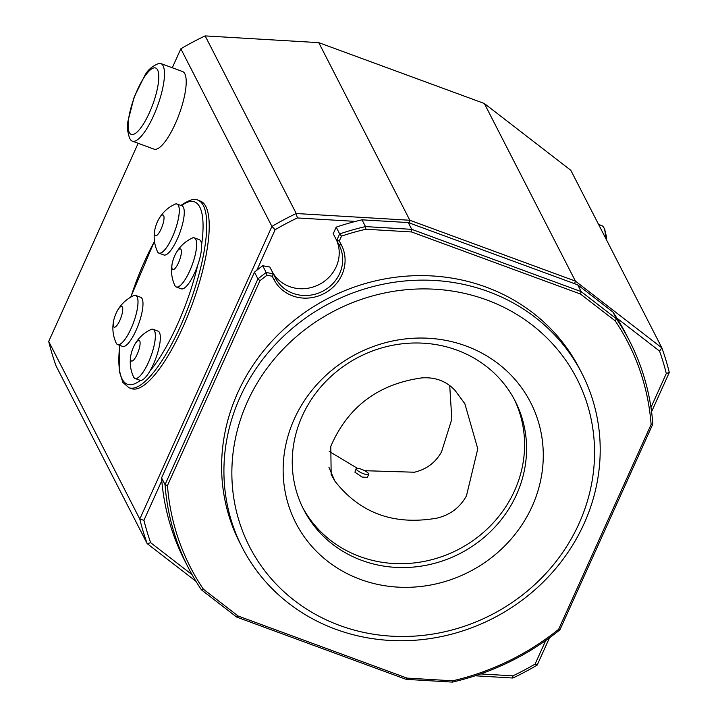 <?xml version="1.0" encoding="UTF-8"?>
<svg xmlns="http://www.w3.org/2000/svg" width="718" height="718" viewBox="0 0 718 718"><rect width="100%" height="100%" fill="white"/><g stroke="black" fill="none" stroke-linecap="round" stroke-linejoin="round"><path stroke-width="1.08" d="M356.254 469.195A6.893 1.651 -155.7 0 1 356.182 468.648A6.893 1.651 -155.7 0 1 363.137 469.976A6.893 1.651 -155.7 0 1 368.738 474.32A6.893 1.651 -155.7 0 1 362.707 473.386A6.893 1.651 -155.7 0 1 356.254 469.195M368.738 474.32L367.374 477.344L362.114 477.075L354.907 472.175L356.182 468.648M449.71 385.512L451.828 419.124L441.579 451.757C435.646 462.482 426.6 469.312 414.439 472.22L364.627 470.703M357.322 468.271L329.239 451.425M330.792 446.336L331.169 474.49L334.848 481.06C360.023 513.262 394.056 525.621 436.957 518.127C450.159 514.95 459.987 507.536 466.449 495.896L477.784 448.813L464.851 403.713L455.059 390.421C446.255 381.052 435.072 376.887 421.52 377.928C378.072 384.148 347.835 406.953 330.792 446.336M532.119 506.396A131.941 122.67 152.9 0 0 399.414 339.74A131.941 122.67 152.9 0 0 308.112 541.955A131.941 122.67 152.9 0 0 532.119 506.396M333.466 311.388A183.961 171.037 152.9 0 0 312.052 612.418A183.961 171.037 152.9 0 0 594.136 464.286A183.961 171.037 152.9 0 0 333.466 311.388M329.32 303.463A190.844 177.445 152.9 0 0 242.244 547.52A190.844 177.445 152.9 0 0 493.033 618.333A190.844 177.445 152.9 0 0 581.885 373.36A190.844 177.445 152.9 0 0 329.32 303.463M581.885 373.36L579.57 368.846A190.844 177.445 152.9 0 0 327.004 298.948A190.844 177.445 152.9 0 0 239.929 543.005L242.244 547.52M365.893 229.239A245.969 228.692 152.9 0 0 341.499 236.123L339.3 240.988L341.274 244.73A37.892 35.236 -27.1 0 1 324.15 293.518A37.892 35.236 -27.1 0 1 274.177 279.966L272.203 276.224L266.943 275.272A245.969 228.692 152.9 0 0 259.943 280.711L167.456 485.556A245.969 228.692 152.9 0 0 203.373 589.182L238.125 616.026L407.025 678.097L452.681 680.808A245.969 228.692 152.9 0 0 558.622 629.336L651.118 424.491A245.969 228.692 152.9 0 0 615.2 320.865L580.44 294.021L411.549 231.95L365.893 229.239L365.48 226.592L411.746 229.338L411.549 231.95M113.57 326.582A11.021 3.078 110.2 0 1 113.686 320.506A11.021 3.078 110.2 0 1 117.088 311.253A11.021 3.078 110.2 0 1 122.59 307.681A11.021 3.078 110.2 0 1 119.511 321.117A11.021 3.078 110.2 0 1 113.57 326.582M154.855 235.136A11.021 3.078 110.2 0 1 154.971 229.06A11.021 3.078 110.2 0 1 158.373 219.807A11.021 3.078 110.2 0 1 163.883 216.235A11.021 3.078 110.2 0 1 160.796 229.67A11.021 3.078 110.2 0 1 154.855 235.136M172.212 268.99A11.021 3.078 110.2 0 1 172.329 262.914A11.021 3.078 110.2 0 1 175.739 253.66A11.021 3.078 110.2 0 1 181.241 250.088A11.021 3.078 110.2 0 1 178.154 263.524A11.021 3.078 110.2 0 1 172.212 268.99M130.927 360.436A11.021 3.078 110.2 0 1 131.044 354.36A11.021 3.078 110.2 0 1 134.446 345.107A11.021 3.078 110.2 0 1 139.947 341.535A11.021 3.078 110.2 0 1 136.869 354.97A11.021 3.078 110.2 0 1 130.927 360.436M167.456 485.556L165.041 484.65L257.941 278.898L259.943 280.711M266.943 275.272L266.172 272.517A248.033 230.613 152.9 0 0 257.941 278.898L254.468 272.131L161.568 477.883L165.041 484.65A248.033 230.613 152.9 0 0 188.233 567.525A248.033 230.613 152.9 0 0 201.462 589.873L203.373 589.182M238.125 616.026L236.68 617.076L201.462 589.873M407.025 678.097L406.128 679.354L236.68 617.076M452.681 680.808L452.394 682.1L406.128 679.354M452.394 682.1A248.033 230.613 152.9 0 0 559.932 629.794L558.622 629.336M651.118 424.491L652.833 424.042L559.932 629.794M652.833 424.042A248.033 230.613 152.9 0 0 629.641 341.176A248.033 230.613 152.9 0 0 616.421 318.819L615.2 320.865M629.641 341.176L626.168 334.4A248.033 230.613 152.9 0 0 612.948 312.052L616.421 318.819L581.194 291.616L577.721 284.849L408.273 222.562L411.746 229.338L581.194 291.616L580.44 294.021M408.273 222.562L362.016 219.825L365.48 226.592A248.033 230.613 152.9 0 0 339.668 233.915L341.499 236.123M272.203 276.224L273.271 273.791L269.797 267.024L262.698 265.741L266.172 272.517L273.271 273.791L275.658 278.324A35.828 33.315 152.9 0 0 322.741 291.221A35.828 33.315 152.9 0 0 339.255 245.323A35.828 33.315 152.9 0 0 339.093 245.009L336.706 240.476L339.3 240.988M336.204 227.139L333.233 233.709L336.706 240.476L339.668 233.915L336.204 227.139A248.033 230.613 152.9 0 1 362.016 219.825M117.088 311.253A35.613 35.613 0 0 1 133.485 295.744A26.108 7.297 110.2 0 1 133.611 322.283A26.108 7.297 110.2 0 1 116.235 343.132A26.108 7.297 110.2 0 1 116.136 342.944A35.613 35.613 0 0 1 113.686 320.506M158.373 219.807A35.613 35.613 0 0 1 174.779 204.298A26.108 7.297 110.2 0 1 174.896 230.837A26.108 7.297 110.2 0 1 157.52 251.686A26.108 7.297 110.2 0 1 157.43 251.497A35.613 35.613 0 0 1 154.971 229.06M175.739 253.66A35.613 35.613 0 0 1 192.137 238.152A26.108 7.297 110.2 0 1 192.262 264.691A26.108 7.297 110.2 0 1 174.878 285.54A26.108 7.297 110.2 0 1 174.788 285.351A35.613 35.613 0 0 1 172.329 262.914M134.446 345.107A35.613 35.613 0 0 1 150.843 329.598A26.108 7.297 110.2 0 1 150.968 356.137A26.108 7.297 110.2 0 1 133.593 376.986A26.108 7.297 110.2 0 1 133.503 376.797A35.613 35.613 0 0 1 131.044 354.36M161.568 477.883A248.033 230.613 152.9 0 0 184.759 560.749L188.233 567.525M612.948 312.052L577.721 284.849M269.797 267.024L272.185 271.557A35.828 33.315 152.9 0 0 318.352 284.92A35.828 33.315 152.9 0 0 336.607 240.288M262.698 265.741A248.033 230.613 152.9 0 0 254.468 272.131M132.776 296.085A26.18 7.315 110.2 0 1 135.693 295.448A26.18 7.315 110.2 0 1 133.53 322.553A26.18 7.315 110.2 0 1 117.635 344.604A26.18 7.315 110.2 0 1 116.199 343.195A26.18 7.315 110.2 0 1 115.813 342.226M174.061 204.639A26.18 7.315 110.2 0 1 176.538 203.894A26.18 7.315 110.2 0 1 176.987 204.002A26.18 7.315 110.2 0 1 174.824 231.106A26.18 7.315 110.2 0 1 158.92 253.149A26.18 7.315 110.2 0 1 157.493 251.749A26.18 7.315 110.2 0 1 157.107 250.77M191.419 238.493A26.18 7.315 110.2 0 1 194.345 237.855A26.18 7.315 110.2 0 1 196.624 243.07A26.18 7.315 110.2 0 1 189.381 271.736A26.18 7.315 110.2 0 1 176.278 287.003A26.18 7.315 110.2 0 1 174.851 285.602A26.18 7.315 110.2 0 1 174.465 284.624M150.134 329.939A26.18 7.315 110.2 0 1 153.06 329.302A26.18 7.315 110.2 0 1 154.388 344.281A26.18 7.315 110.2 0 1 144.955 369.223A26.18 7.315 110.2 0 1 134.993 378.449A26.18 7.315 110.2 0 1 133.566 377.049A26.18 7.315 110.2 0 1 133.18 376.079M135.693 295.448L140.665 297.279A26.18 7.315 110.2 0 1 138.502 324.374A26.18 7.315 110.2 0 1 122.598 346.426L117.635 344.604M176.987 204.002L181.95 205.833A26.18 7.315 110.2 0 1 179.787 232.928A26.18 7.315 110.2 0 1 163.892 254.98L158.92 253.149M194.345 237.855L199.317 239.686A26.18 7.315 110.2 0 1 201.587 244.892A26.18 7.315 110.2 0 1 197.71 265.22A26.18 7.315 110.2 0 1 181.25 288.833L176.278 287.003M153.06 329.302L158.023 331.133A26.18 7.315 110.2 0 1 159.36 346.103A26.18 7.315 110.2 0 1 149.927 371.044A26.18 7.315 110.2 0 1 140.414 380.387A26.18 7.315 110.2 0 1 139.956 380.28L134.993 378.449M355.518 221.395L297.333 217.949L296.247 213.515A275.595 256.236 152.9 0 0 271.916 226.43L275.138 229.715L256.847 270.228M297.333 217.949A272.149 253.032 152.9 0 0 275.138 229.715M158.795 63.426A41.339 11.551 110.2 0 1 160.823 63.543A41.339 11.551 110.2 0 1 163.076 65.769A41.339 11.551 110.2 0 1 155.528 111.182A41.339 11.551 110.2 0 1 132.3 141.15A41.339 11.551 110.2 0 1 130.676 139.92L129.402 137.928L127.517 130.182L127.831 121.728L134.167 97.029L144.731 75.623C147.459 70.229 152.144 66.164 158.795 63.426M161.792 480.737L143.932 520.308L139.786 519.06A275.595 256.236 152.9 0 0 147.19 543.634L150.69 542.718L192.083 574.687M143.932 520.308A272.149 253.032 152.9 0 0 150.69 542.718M605.283 237.523A41.339 11.551 -69.8 0 0 603.919 227.794A41.339 11.551 -69.8 0 0 603.282 226.798A41.339 11.551 -69.8 0 0 601.666 225.578L598.579 224.438M480.647 673.933L512.903 675.853L512.84 678.025A275.595 256.236 152.9 0 0 537.163 665.11L535.098 664.078L545.752 640.483M512.903 675.853A272.149 253.032 152.9 0 0 535.098 664.078M650.975 407.456L666.304 373.486A272.149 253.032 152.9 0 0 659.546 351.075L616.933 318.164M666.304 373.486L669.293 372.48A275.595 256.236 152.9 0 0 661.888 347.907L659.546 351.075M409.619 223.065L409.834 220.255L318.756 42.64L205.16 35.9L296.247 213.515L409.834 220.255L575.414 281.106L574.597 283.7M484.336 103.491L575.414 281.106L661.888 347.907L570.81 170.292L484.336 103.491L318.756 42.64M138.17 143.304L48.707 341.445L139.786 519.06L271.916 226.43L180.837 48.806L172.284 67.752M205.16 35.9A275.595 256.236 152.9 0 0 180.837 48.806M132.3 141.15L154.029 149.138A41.339 11.551 -69.8 0 0 177.256 119.17A41.339 11.551 -69.8 0 0 184.804 73.757A41.339 11.551 -69.8 0 0 182.552 71.531L160.823 63.543M197.908 200.196A99.901 27.921 -69.8 0 1 203.356 205.572A99.901 27.921 -69.8 0 1 185.109 315.319A99.901 27.921 -69.8 0 1 128.971 387.738L131.457 388.644A99.901 27.921 -69.8 0 0 187.586 316.225A99.901 27.921 -69.8 0 0 205.833 206.479A99.901 27.921 -69.8 0 0 200.385 201.112L197.908 200.196C195.305 198.168 190.117 199.577 182.318 204.433L180.999 205.483M48.707 341.445A275.595 256.236 152.9 0 0 56.112 366.018L147.19 543.634L195.942 581.293M512.84 678.025L475.163 675.791M669.293 372.48L651.576 411.728M549.494 637.808L537.163 665.11M302.691 507.563A118.847 110.5 152.9 0 0 410.202 563.316A118.847 110.5 152.9 0 0 514.537 490.78A118.847 110.5 152.9 0 0 514.16 399.118M516.52 494.639A118.847 110.5 152.9 0 0 515.165 401.039A118.847 110.5 152.9 0 0 358.991 356.945A118.847 110.5 152.9 0 0 303.651 509.502A118.847 110.5 152.9 0 0 411.028 567.265A118.847 110.5 152.9 0 0 516.52 494.639M334.848 481.06L328.934 467.328M339.093 245.009L341.274 244.73M272.185 271.557L275.658 278.324L274.177 279.966M129.321 132.507A35.37 9.89 110.2 0 1 145.377 75.516A35.37 9.89 110.2 0 1 155.662 95.593A35.37 9.89 110.2 0 1 129.321 132.507M149.927 371.044A97.145 27.149 -69.8 0 0 197.71 265.22M201.587 244.892A97.145 27.149 -69.8 0 0 181.546 205.68M154.496 241.419A97.145 27.149 -69.8 0 0 130.847 297.108M119.78 345.394A97.145 27.149 -69.8 0 0 140.414 380.387M128.971 387.738L122.886 382.452L119.251 371.179L119.61 345.322M130.703 297.198L154.46 241.185M603.282 226.798L604.565 228.791L606.45 236.626L606.504 239.902"/></g></svg>
